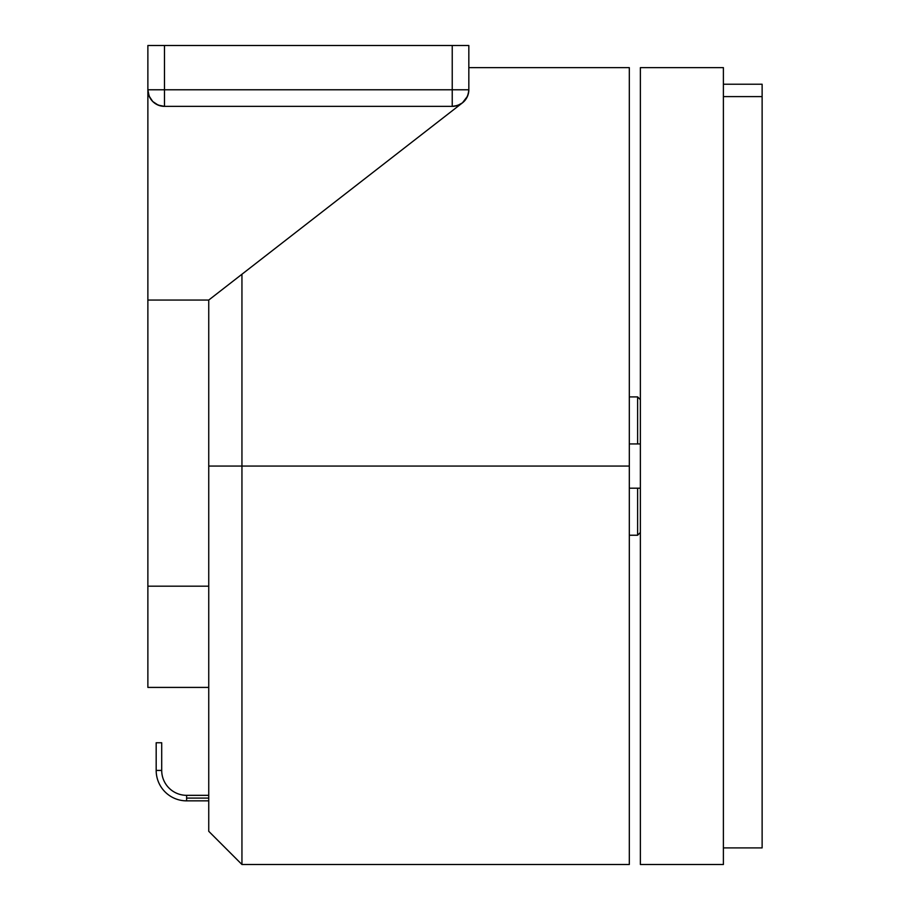 <?xml version="1.0" encoding="UTF-8"?>
<svg xmlns="http://www.w3.org/2000/svg" width="910" height="910" viewBox="0 0 910 910"><rect width="100%" height="100%" fill="white"/><g stroke="black" fill="none" stroke-linecap="round" stroke-linejoin="round"><path stroke-width="1.36" d="M161.707 770.429L156.179 770.429A30.439 30.439 0 0 0 186.607 800.857L186.607 795.329A24.9 24.9 0 0 1 161.707 770.429A24.9 24.9 0 0 0 186.607 795.329L186.607 800.857A30.439 30.439 0 0 1 156.179 770.429L156.179 742.753L156.179 770.429L161.707 770.429L161.707 742.753L161.707 770.429M629.31 443.932L640.378 443.932L629.31 443.932M640.378 488.204L629.31 488.204L640.378 488.204M640.378 67.636L723.393 67.636L640.378 67.636L640.378 864.5L723.393 864.5L640.378 864.5L640.378 67.636M637.614 488.204L637.614 535.239L637.614 488.204M629.31 67.636L629.31 864.5L629.31 466.068L241.946 466.068L241.946 864.5L241.946 466.068L208.743 466.068L208.743 831.296L208.743 466.068L241.946 466.068L241.946 274.251L241.946 466.068L629.31 466.068L629.31 67.636L468.832 67.636M208.743 798.093L186.607 798.093L208.743 798.093M762.125 84.528L762.125 96.596L723.393 96.596L762.125 96.596L762.125 84.232L723.393 84.232M723.393 847.904L762.125 847.904L762.125 96.596L762.125 847.597M161.707 742.753L156.179 742.753L161.707 742.753M468.536 92.911L468.832 89.772L452.236 89.772L452.236 106.368C462.314 105.389 467.854 99.85 468.832 89.772L468.832 45.5L452.236 45.5L452.236 89.772L468.832 89.772A16.596 16.596 0 0 1 452.236 106.368L452.236 89.772L164.471 89.772L164.471 106.368L452.236 106.368L457.616 105.469L462.416 102.875L467.547 96.176L468.741 91.546M208.743 300.05L462.416 102.875L208.743 300.05L208.743 466.068L208.743 300.05L147.875 300.05L147.875 687.414L147.875 300.05L208.743 300.05M161.241 106.049L164.471 106.368L164.471 89.772L147.875 89.772C148.865 99.85 154.393 105.389 164.471 106.368A16.596 16.596 0 0 1 147.875 89.772L164.471 89.772L164.471 45.5L147.875 45.5L147.875 300.05L147.875 89.772L149.138 96.119L152.732 101.51L158.124 105.105L164.471 106.368L452.236 106.368M147.875 89.772L147.875 45.5L452.236 45.5L452.236 89.772L164.471 89.772L164.471 45.5L468.832 45.5L468.832 89.772M208.743 586.177L147.875 586.177L208.743 586.177M155.257 103.569L152.732 101.51M462.416 102.875L464.043 101.442M637.614 443.932L637.614 396.897L637.614 443.932M723.393 864.5L723.393 67.636L723.393 864.5M629.31 535.239L637.614 535.239L640.378 532.475M629.31 864.5L241.946 864.5L208.743 831.296M186.607 800.857L208.743 800.857M208.743 795.329L186.607 795.329M208.743 687.414L147.875 687.414M629.31 396.897L637.614 396.897L640.378 399.661"/></g></svg>
